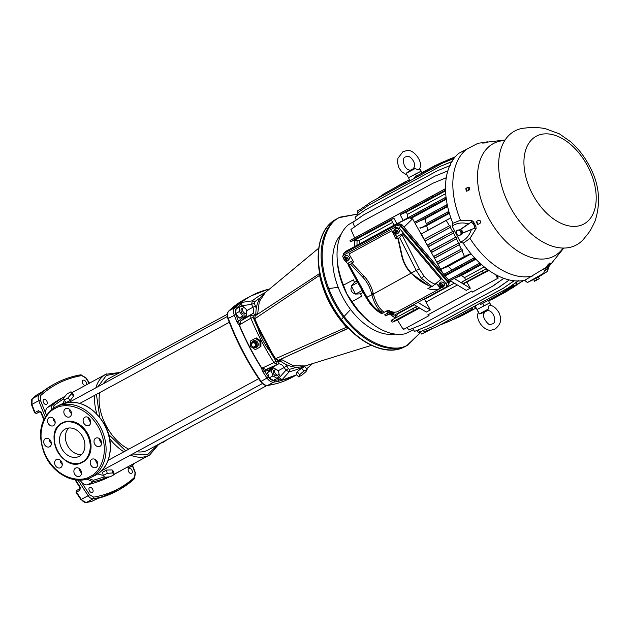 <?xml version="1.0" encoding="UTF-8"?>
<svg xmlns="http://www.w3.org/2000/svg" width="630" height="630" viewBox="0 0 630 630"><rect width="100%" height="100%" fill="white"/><g stroke="black" fill="none" stroke-linecap="round" stroke-linejoin="round"><path stroke-width="0.94" d="M62.189 423.431L62.488 423.273C66.567 420.234 79.892 420.698 87.31 434.747C94.35 449.001 87.05 460.325 82.246 461.955L81.955 462.113C77.876 465.16 64.543 464.688 57.133 450.639C50.085 436.385 57.393 425.061 62.189 423.431M89.035 425.392A4.599 3.607 64.1 0 1 88.924 425.447A4.599 3.607 64.1 0 1 83.703 422.966A4.599 3.607 64.1 0 1 84.79 417.241A4.599 3.607 64.1 0 1 84.9 417.178A4.599 3.607 64.1 0 1 90.121 419.667A4.599 3.607 64.1 0 1 89.035 425.392M88.625 417.808A4.599 3.607 -115.9 0 0 90.728 422.131M99.942 446.347A4.599 3.607 64.1 0 1 99.831 446.402A4.599 3.607 64.1 0 1 94.61 443.922A4.599 3.607 64.1 0 1 95.697 438.189A4.599 3.607 64.1 0 1 95.807 438.134A4.599 3.607 64.1 0 1 101.028 440.622A4.599 3.607 64.1 0 1 99.942 446.347M99.532 438.763A4.599 3.607 -115.9 0 0 101.635 443.087M96.122 467.421A4.599 3.607 64.1 0 1 96.012 467.476A4.599 3.607 64.1 0 1 90.791 464.987A4.599 3.607 64.1 0 1 91.878 459.262A4.599 3.607 64.1 0 1 91.988 459.207A4.599 3.607 64.1 0 1 97.209 461.688A4.599 3.607 64.1 0 1 96.122 467.421M95.721 459.837A4.599 3.607 -115.9 0 0 97.815 464.152M79.821 476.264A4.599 3.607 64.1 0 1 79.703 476.319A4.599 3.607 64.1 0 1 74.49 473.839A4.599 3.607 64.1 0 1 75.576 468.106A4.599 3.607 64.1 0 1 75.687 468.051A4.599 3.607 64.1 0 1 80.908 470.539A4.599 3.607 64.1 0 1 79.821 476.264M79.412 468.681A4.599 3.607 -115.9 0 0 81.514 472.996M60.575 467.704A4.599 3.607 64.1 0 1 60.464 467.759A4.599 3.607 64.1 0 1 55.243 465.271A4.599 3.607 64.1 0 1 56.33 459.546A4.599 3.607 64.1 0 1 56.44 459.49A4.599 3.607 64.1 0 1 61.661 461.971A4.599 3.607 64.1 0 1 60.575 467.704M60.173 460.12A4.599 3.607 -115.9 0 0 62.268 464.436M49.668 446.749A4.599 3.607 64.1 0 1 49.557 446.804A4.599 3.607 64.1 0 1 44.336 444.315A4.599 3.607 64.1 0 1 45.423 438.59A4.599 3.607 64.1 0 1 45.533 438.535A4.599 3.607 64.1 0 1 50.754 441.016A4.599 3.607 64.1 0 1 49.668 446.749M49.258 439.165A4.599 3.607 -115.9 0 0 51.361 443.481M53.487 425.675A4.599 3.607 64.1 0 1 53.369 425.73A4.599 3.607 64.1 0 1 48.148 423.25A4.599 3.607 64.1 0 1 49.235 417.517A4.599 3.607 64.1 0 1 49.353 417.462A4.599 3.607 64.1 0 1 54.574 419.95A4.599 3.607 64.1 0 1 53.487 425.675M53.078 418.092A4.599 3.607 -115.9 0 0 55.18 422.415M69.788 416.832A4.599 3.607 64.1 0 1 69.678 416.887A4.599 3.607 64.1 0 1 64.457 414.406A4.599 3.607 64.1 0 1 65.544 408.673A4.599 3.607 64.1 0 1 65.654 408.618A4.599 3.607 64.1 0 1 70.875 411.106A4.599 3.607 64.1 0 1 69.788 416.832M69.387 409.248A4.599 3.607 -115.9 0 0 71.481 413.563M82.246 462.436A22.137 17.372 -115.9 0 0 82.365 462.381A22.137 17.372 -115.9 0 0 82.9 462.097A22.137 17.372 -115.9 0 0 88.137 434.527A22.137 17.372 -115.9 0 0 63 422.565A22.137 17.372 -115.9 0 0 62.89 422.62M79.285 456.27A15.309 12.017 64.1 0 1 78.915 456.459A15.309 12.017 64.1 0 1 61.535 448.19A15.309 12.017 64.1 0 1 65.15 429.117A15.309 12.017 64.1 0 1 65.528 428.928A15.309 12.017 64.1 0 1 82.908 437.204A15.309 12.017 64.1 0 1 79.285 456.27M68.717 428.014A15.309 12.017 -115.9 0 0 67.292 445.087A15.309 12.017 -115.9 0 0 81.601 454.513M119.141 372.952L106.32 375.472L98.012 386.655M96.421 394.388L99.737 417.217M79.9 488.691L76.49 490.534L76.49 492.132A289.642 179.408 61.5 0 0 81.333 499.433A6.205 3.843 61.5 0 0 86.404 502.472A206.892 128.15 61.5 0 0 91.878 501.354L95.421 499.448A1.244 0.772 61.5 0 0 95.516 499.385M89.389 382.922L85.963 377.787L80.671 374.826A1.244 0.953 80.3 0 0 80.443 374.905A206.892 128.15 61.5 0 0 58.291 381.977A206.892 128.15 61.5 0 0 55.149 383.591L53.44 384.52A206.892 128.15 61.5 0 0 42.942 391.332L36.351 395.254M420.297 332.719L407.547 344.901C397.12 353.194 359.234 347.563 334.042 300.478C309.936 252.866 327.844 220.114 340.948 216.964L357.163 214.168L339.003 217.673A72.411 44.848 -118.5 0 1 340.106 217.106M114.109 474.398L122.259 469.878A275.578 170.691 61.5 0 1 118.519 472.004A275.578 170.691 61.5 0 1 114.337 474.154A275.578 170.691 61.5 0 1 114.085 474.28L149.641 455.025L158.933 444.103M65.032 396.317L62.323 397.79A275.578 170.691 61.5 0 0 47.344 407.634A8.316 5.15 61.5 0 0 46.234 414.745L46.352 415.099M136.71 451.726A40.761 25.247 61.5 0 0 147.412 450.332A40.761 25.247 61.5 0 0 148.026 450.017L266.915 385.521M85.176 385.489A2.898 1.795 -118.5 0 1 82.601 383.221A2.898 1.795 -118.5 0 1 83.002 380.26A2.898 1.795 -118.5 0 1 83.05 380.236A2.898 1.795 -118.5 0 1 85.522 381.276A2.898 1.795 -118.5 0 1 86.412 384.442M46.518 404.436A2.898 1.795 -118.5 0 1 43.58 402.688A2.898 1.795 -118.5 0 1 43.801 399.318A2.898 1.795 -118.5 0 1 43.84 399.302A2.898 1.795 -118.5 0 1 46.777 401.05A2.898 1.795 -118.5 0 1 46.557 404.413A2.898 1.795 -118.5 0 1 46.518 404.436M92.358 492.502A2.898 1.795 -118.5 0 1 89.428 490.754A2.898 1.795 -118.5 0 1 89.641 487.384A2.898 1.795 -118.5 0 1 89.688 487.368A2.898 1.795 -118.5 0 1 92.618 489.116A2.898 1.795 -118.5 0 1 92.405 492.479A2.898 1.795 -118.5 0 1 92.358 492.502M131.568 473.437A2.898 1.795 -118.5 0 1 128.638 471.689A2.898 1.795 -118.5 0 1 128.851 468.326A2.898 1.795 -118.5 0 1 128.898 468.303A2.898 1.795 -118.5 0 1 131.828 470.051A2.898 1.795 -118.5 0 1 131.615 473.413A2.898 1.795 -118.5 0 1 131.568 473.437M371.393 345.35L305.117 365.92L293.462 365.809L280.996 359.273L286.658 356.423M348.721 328.702L347.012 328.805M241.825 302.25L241.833 305.786L240.219 306.44L239.809 305.148L241.621 302.172A182.023 112.746 -118.5 0 1 254.079 294.407A182.023 112.746 -118.5 0 1 267.955 289.367L268.734 289.186M241.818 302.408L252.284 300.833A178.29 110.439 -118.5 0 1 265.293 292.556L318.685 248.196M296.785 374.755A182.062 112.77 -118.5 0 1 281.933 380.26L278.239 381.339L278.641 379.74L274.137 380.528C272.152 380.67 270.278 379.536 268.506 377.126L261.088 381.386A182.062 112.77 -118.5 0 1 228.296 318.402L235.935 314.567C234.99 311.755 235.163 309.621 236.47 308.164A1.244 0.961 -133.9 0 0 234.911 307.613A182.062 112.77 -118.5 0 1 238.274 304.573L241.621 302.172M251.646 344.83A3.615 3.315 65.4 0 1 257.843 342.633A3.615 3.315 65.4 0 1 252.354 346.327M255.315 349.634L250.701 346.468L250.732 340.822L255.378 338.349L260.001 341.515L259.969 347.154L255.315 349.634L259.969 347.154M251.89 343.358A2.898 2.662 65.4 0 1 256.82 343.145A2.898 2.662 65.4 0 1 253.717 347.083M244.676 313.961A3.024 1.874 -118.5 0 1 244.637 313.992A3.024 1.874 -118.5 0 1 244.59 314.016A3.024 1.874 -118.5 0 1 241.534 312.189A3.024 1.874 -118.5 0 1 241.755 308.676A3.024 1.874 -118.5 0 1 241.802 308.653M243.227 307.881A3.024 1.874 -118.5 0 1 246.291 309.708A3.024 1.874 -118.5 0 1 246.062 313.212A3.024 1.874 -118.5 0 1 246.015 313.236A3.024 1.874 -118.5 0 1 242.959 311.417A3.024 1.874 -118.5 0 1 243.18 307.905A3.024 1.874 -118.5 0 1 243.227 307.881M276.83 375.716A3.024 1.874 -118.5 0 1 276.783 375.74A3.024 1.874 -118.5 0 1 276.735 375.764A3.024 1.874 -118.5 0 1 273.68 373.944A3.024 1.874 -118.5 0 1 273.9 370.432A3.024 1.874 -118.5 0 1 273.948 370.409M275.373 369.637A3.024 1.874 -118.5 0 1 278.436 371.456A3.024 1.874 -118.5 0 1 278.208 374.968A3.024 1.874 -118.5 0 1 278.161 374.992A3.024 1.874 -118.5 0 1 275.105 373.165A3.024 1.874 -118.5 0 1 275.326 369.66A3.024 1.874 -118.5 0 1 275.373 369.637M255.496 346.122L253.559 347.154L251.638 345.839L251.654 343.484L253.591 342.452L255.512 343.775L255.496 346.122L256.394 345.712L253.559 347.154M253.591 342.452L254.481 342.043L256.402 343.366L256.394 345.712M256.402 343.366L255.512 343.775M91.492 501.448L98.563 498.18A1.244 0.961 75.5 0 1 98.39 498.251L98.39 498.251A1.244 0.961 75.5 0 1 98.241 498.275M39.871 411.587L40.745 412.351L43.761 419.548M34.965 412.831L36.367 413.485L39.824 411.61A1.244 0.772 61.5 0 1 38.477 410.673L41.044 412.351M277.854 370.598L273.609 367.77L269.561 370.18L264.561 371.227L262.088 367.684L265.86 369.597L265.482 371.196M278.917 373.866L279.476 375.582L277.074 378.402L272.94 375.905L271.207 370.59L273.609 367.77M274.137 380.528A1.244 0.953 81.7 0 1 273.711 382.142A8.277 5.127 -118.5 0 1 267.081 378.134A182.062 112.77 -118.5 0 1 263.104 372.196L261.285 367.786A182.062 112.77 -118.5 0 1 239.4 325.741L236.856 321.773L238.486 321.142L242.337 317.882L246.582 315.843L246.708 310.803M246.582 315.843L242.81 316.032L239.424 311.519L239.809 306.826L243.582 306.645L244.566 307.944M239.424 311.519L235.714 313.535L236.1 308.842L239.809 306.826M244.944 316.732A6.623 4.103 -118.5 0 1 243.849 318.473L242.337 317.882L239.093 318.04L242.81 316.032M239.093 318.04L235.714 313.535M277.074 378.402L273.357 380.418L269.231 377.921L272.94 375.905M269.231 377.921L267.498 372.606L271.207 370.59M75.632 479.871A289.642 179.408 61.5 0 0 80.262 487.234L79.915 490.274L76.49 492.132M80.262 487.234L79.915 488.675A1.244 0.772 -118.5 0 1 79.939 488.667L76.49 490.534L76.388 491.967M267.498 372.606L269.561 370.18L269.939 368.582L271.877 368.715M263.104 372.196L264.561 371.227L268.506 377.126M238.274 304.573L239.809 305.148L236.47 308.164M309.936 365.928L310.283 365.534M309.228 366.691L308.48 367.337M278.641 379.74L277.806 378.646L279.279 377.709L282.232 379.858L278.641 379.74M298.518 376.858L299.636 374.7L303.951 370.991L307.149 369.432L306.03 371.59L301.715 375.307L298.518 376.858L296.155 373.984L297.226 371.771L301.581 368.109L304.778 366.558L307.149 369.432M262.088 367.684L261.489 367.589A182.023 112.746 -118.5 0 1 239.676 325.686L239.935 325.135L235.935 314.567M255.378 338.349L256.323 337.916L260.922 341.09L260.914 346.72M260.922 341.09L260.001 341.515M239.061 320.45L240.573 321.032L239.935 325.135M267.766 289.438L268.577 289.249M308.976 366.849L308.448 367.361M306.589 368.755A182.062 112.77 -118.5 0 0 308.361 367.416L308.519 367.29M281.933 380.26L282.232 379.858M296.754 374.716L282.185 380.095M301.581 368.109L303.951 370.991M297.226 371.771L299.636 374.7M305.322 365.857A178.29 110.439 -118.5 0 1 289.202 371.755L282.082 379.756M278.043 370.842L284.224 367.495A6.623 4.103 -118.5 0 0 278.421 363.982L269.939 368.582L265.86 369.597L278.421 363.982L279.051 361.313L280.618 361.25A41.296 25.578 61.5 0 0 285.264 364.053A41.296 25.578 -118.5 0 0 296.777 367.235L289.501 369.353L289.202 371.755L285.941 370.227L279.279 377.709L278.594 376.622M262.592 367.983L273.916 362.518A178.29 110.439 -118.5 0 1 250.85 318.205L239.983 324.544M277.066 361.809L276.436 364.479L273.916 362.518L275.948 361.155L277.066 361.809L279.051 361.313M250.85 318.205L250.74 315.118L240.573 321.032L243.849 318.473L252.331 313.866L250.74 315.118L253.26 316.087L253.134 317.339L250.85 318.205M242.227 306.708L241.833 305.786L251.63 304.306L252.284 300.833L254.41 301.935L254.323 303.219L256.284 308.385A41.296 25.578 61.5 0 0 255.843 313.661L254.859 314.842A2.071 1.614 -128 0 0 252.331 313.866A6.623 4.103 -118.5 0 0 252.874 307.275L246.661 310.645M309.385 366.479L311.842 363.833M280.618 361.25A41.296 25.578 -118.5 0 1 278.94 360.021M272.302 353.902A41.296 25.578 -118.5 0 1 269.695 350.871A41.296 25.578 61.5 0 1 257.961 328.325A41.296 25.578 -118.5 0 1 257.001 324.544M255.859 315.37A41.296 25.578 -118.5 0 1 255.843 313.661M256.284 308.385A41.296 25.578 -118.5 0 1 260.505 297.557A41.296 25.578 61.5 0 1 263.238 294.58M296.777 367.235A41.296 25.578 61.5 0 0 302.274 366.542M259.584 331.175L268.608 347.791L259.584 331.175L258.576 328.041M280.169 359.407L280.484 360.415L279.578 359.73M279.822 359.612L280.484 360.415L282.004 359.714M256.449 314.984L256.434 314.205L256.623 314.866M257.843 313.291L256.434 314.205L257.009 314.913M257.599 314.228L259.324 301.534L265.309 292.541M271.262 351.619L275.656 358.816C276.578 360.061 277.539 360.525 278.539 360.202L275.373 358.919L267.096 345.421M278.539 360.202L348.256 328.23L346.539 327.206L275.57 358.722M271.309 351.674L258.205 326.537M258.158 326.403L254.866 318.961M347.13 327.033L346.539 327.206C332.916 312.197 323.93 294.934 319.583 275.428L319.788 273.538M320.032 273.255L255.237 315.78L254.811 318.772L320.016 275.05M347.406 328.514L348.863 328.655M347.721 328.269L348.177 328.143M80.041 480.107L89.617 494.715L93.673 497.149C109.368 494.424 123.023 487.777 134.647 477.225A1.244 0.961 47.6 0 1 134.481 478.713A206.892 128.15 61.5 0 1 118.55 490.077L95.421 499.448A1.244 0.772 61.5 0 1 95.406 499.456A1.244 0.772 61.5 0 1 95.303 499.495M40.761 395.506A1.244 0.961 -132.4 0 0 39.217 394.947A206.892 128.15 61.5 0 1 55.149 383.591C63.039 379.315 71.544 376.393 80.671 374.826A1.244 0.953 80.3 0 1 81.735 375.59C66.04 378.315 52.384 384.954 40.761 395.506L40.367 400.105L46.234 414.745M134.647 477.225L135.04 472.626L132.371 465.767M80.947 481.43A8.316 5.15 61.5 0 0 87.523 484.816A275.578 170.691 61.5 0 0 109.407 476.855M89.106 382.985L85.79 378.024L81.735 375.59M227.273 314.291L109.163 378.362A40.761 25.247 61.5 0 0 103.281 383.796M99.768 392.577A40.761 25.247 61.5 0 0 128.772 449.159M112.66 472.933L107.202 473.366L103.249 475.508L104.745 477.225L110.203 476.792L114.156 474.642L112.66 472.933L112.053 469.893L113.502 471.358L114.156 474.642M127.504 467.027L128.378 467.948L132.339 465.806L134.521 463.223M63.543 398.073L67.056 393.923L71.017 391.773L71.458 393.781L67.938 397.932L63.976 400.082L63.543 398.073M85.31 385.418L90.003 382.867M108.644 434.448L125.677 450.836M132.418 454.049L147.837 454.419L158.004 444.599M107.202 473.366L106.549 470.074L112.053 469.893M106.549 470.074L102.588 472.224L103.249 475.508M132.339 465.806L131.465 464.885M71.017 391.773L73.356 394.238L73.615 396.065L70.276 400.404L66.323 402.546L63.976 400.082M70.276 400.404L67.938 397.932M73.615 396.065L71.458 393.781M97.713 473.862A45.927 28.452 61.5 0 0 103.202 475.272M64.378 400.499A45.927 28.452 61.5 0 0 62.961 403.562M100.54 439.819L100.713 442.142M89.058 419.887L90.618 421.108M341.239 319.567L350.382 309.7M337.885 287.351L328.679 288.595M509.449 205.561A64.78 40.123 -118.5 0 1 523.443 128.213C529.665 127.772 530.956 126.449 544.887 128.496L559.393 133.844L570.709 141.805C578.23 148.444 584.459 156.492 589.404 165.942C599.24 183.865 601.13 202.222 595.074 221.012C589.192 233.801 587.373 234.163 583.616 239.148A64.78 40.123 -118.5 0 1 509.449 205.561M352.839 260.615L348.421 263.009L348.075 264.923L350.54 264.175L353.587 261.883L348.957 254.008L391.915 230.706L395.805 238.975L397.743 237.927L398.247 238.298L402.137 255.835A28.964 22.735 -116.8 0 0 410.524 272.16L411.311 273.034C416.808 279.019 422.951 283.342 429.747 285.996L432.062 286.571L421.36 278.2L416.202 270.38L411.311 273.034M411.185 272.892L410.949 273.255L410.429 272.68A30.256 23.751 63.2 0 1 401.672 255.623L397.743 237.927L398.247 238.298L399.633 237.541L402.523 233.659L441.024 279.342L432.062 286.571M395.805 238.975L396.955 236.683L402.523 233.659M428.266 285.398L410.949 273.255L373.401 294.045C375.33 301.605 378.378 307.251 382.544 310.984L384.229 312.283L382.812 313.283L381.433 312.204C377.047 308.243 373.834 302.329 371.802 294.462L373.307 293.667L373.125 292.918A30.256 23.751 63.2 0 0 363.99 276.066L351.642 262.93M371.708 294.068L371.519 293.32A28.964 22.735 -116.8 0 0 362.778 277.184L350.54 264.175M349.154 264.923L366.904 297.116C371.18 304.715 376.393 310.149 382.544 313.433L382.292 313.031M382.544 310.984A1.323 0.898 130.6 0 0 381.433 312.204L382.544 313.433M381.796 313.709L381.796 313.701C375.992 310.905 370.873 304.967 369.708 303.188L366.109 297.628L348.075 264.923M397.546 231.572L396.546 232.116L397.814 233.612A2.473 1.843 -146.7 0 0 397.963 233.462A2.473 1.843 -146.7 0 0 397.617 230.934A2.473 1.843 -146.7 0 0 394.766 230.005L396.034 231.501L397.034 230.958L397.546 231.572L396.884 231.037M394.766 230.005L395.026 229.485A2.544 1.898 -146.7 0 0 394.719 229.619A2.544 1.898 -146.7 0 0 394.451 229.792L395.475 230.84M395.459 231.809L394.459 232.352L394.978 232.966L396.286 231.809L395.821 231.257L395.459 231.809L394.199 230.312L394.451 229.792M346.004 259.529L345.012 260.072L344.492 259.458L345.854 258.363L346.461 258.836L346.004 259.529L347.272 261.033L347.618 260.623L346.657 259.308M345.012 260.072L346.319 258.914M347.579 258.678L346.579 259.221L347.839 260.718A2.473 1.843 -146.7 0 0 347.996 260.568A2.473 1.843 -146.7 0 0 347.65 258.04A2.473 1.843 -146.7 0 0 344.799 257.111L346.059 258.607L347.059 258.064L347.579 258.678L346.917 258.142M345.492 258.914L344.224 257.418L344.484 256.906L345.5 257.946M394.978 232.966L396.286 231.809M394.199 230.312A2.473 1.843 -146.7 0 0 393.852 230.761A2.473 1.843 -146.7 0 0 394.561 233.163A2.473 1.843 -146.7 0 0 397.239 233.919L397.593 233.517L396.766 232.368M396.546 232.116L397.144 231.344M395.979 232.423L397.239 233.919M397.963 233.462L399.042 232.21A2.693 2 -146.7 0 0 398.514 229.296A2.693 2 -146.7 0 0 395.231 228.588A2.693 2 -146.7 0 0 394.569 229.273L393.852 230.761M343.665 255.087L342.704 256.347L344.051 253.299L343.665 255.087L395.136 227.17L396.223 224.997L344.082 253.284L344.539 252.591L343.382 253.914M346.579 259.221L347.177 258.45M344.224 257.418A2.473 1.843 -146.7 0 0 343.878 257.867A2.473 1.843 -146.7 0 0 344.586 260.269A2.473 1.843 -146.7 0 0 347.272 261.033M344.799 257.111L345.059 256.591A2.544 1.898 -146.7 0 0 344.752 256.725A2.544 1.898 -146.7 0 0 344.484 256.906M347.996 260.568L349.075 259.316A2.693 2 -146.7 0 0 348.548 256.41A2.693 2 -146.7 0 0 345.264 255.693A2.693 2 -146.7 0 0 344.602 256.378L343.878 257.867M391.915 230.706L396.955 236.683M436.33 283.398L440.496 288.335L397.53 311.645C394.916 312.661 391.742 312.189 388.017 310.228L384.229 312.283M342.704 256.347L343.862 259.214M345.059 260.631L348.059 264.19M387.23 310.661L389.072 312.842M390.033 313.984L394.317 315.173L445.78 287.256L447.835 285.611M445.78 287.256C447.016 286.374 447.087 285.162 445.993 283.626L447.725 282.193L400.522 226.217L399.42 228.367L445.993 283.626M399.42 228.367L395.136 227.17M441.756 285.752L442.756 285.209L441.756 285.752L443.024 287.248A2.473 1.843 -146.7 0 0 443.173 287.099L444.252 285.847A2.693 2 -146.7 0 0 443.725 282.941A2.693 2 -146.7 0 0 440.449 282.224A2.693 2 -146.7 0 0 439.779 282.909L439.063 284.398A2.473 1.843 -146.7 0 0 439.772 286.8A2.473 1.843 -146.7 0 0 442.449 287.564L442.803 287.154L441.835 285.839M391.789 312.858L392.789 312.315L391.789 312.858L393.057 314.354A2.473 1.843 -146.7 0 0 393.207 314.205L394.286 312.952A2.693 2 -146.7 0 0 394.64 312.173M396.223 224.997L400.507 226.194L400.979 225.524L398.861 224.162L396.648 224.319L344.539 252.591L345.681 251.409L344.051 252.953M461.349 232.163L459.38 229.832L456.908 230.289L456.396 233.084L457.254 234.313A2.693 2.15 64.2 0 1 456.522 231.753A2.693 2.15 64.2 0 1 458.018 230.123A2.693 2.15 64.2 0 1 459.183 230.265A2.693 2.15 64.2 0 1 460.239 231.06A2.693 2.15 64.2 0 1 460.963 233.628A2.693 2.15 64.2 0 1 459.475 235.258A2.693 2.15 64.2 0 1 457.254 234.313L458.364 235.423L460.845 234.959L461.349 232.163L462.27 231.722L461.758 234.518L460.845 234.959M534.587 281.24L539.312 278.657L534.429 280.988L539.312 278.657L538.422 276.987L533.61 279.492L534.429 280.988M420.588 332.561L420.367 332.687A3.371 2.087 -118.5 0 1 416.879 330.64A3.371 2.087 -118.5 0 1 416.8 330.482M355.06 293.17L355.013 293.194A3.371 2.087 -118.5 0 1 351.524 291.139A3.371 2.087 -118.5 0 1 351.792 287.264L351.942 287.185M357.194 215.61A3.371 2.087 -118.5 0 1 357.722 213.153M410.965 170.1C404.176 170.943 400.79 157.752 405.633 156.854L407.082 156.397C410.311 155.169 416.658 163.548 414.012 167.438L413.288 168.864L415.044 168.588L406.153 173.368L408.531 177.77M415.044 168.588L418.73 169.919L419.478 168.974C423.974 161.729 412.823 148.207 406.445 150.672L402.869 151.767L397.94 158.28L397.585 162.902L398.853 167.627L401.42 171.533L407.027 175.164M478.611 311.74C474.248 320.308 485.478 332.018 491.636 330.041L495.219 328.947C502.984 322.489 500.598 317.347 499.228 313.086C496.416 308.306 493.361 305.707 490.061 305.298L488.392 306.188L488.203 309.125L487.116 310.614C493.904 309.771 497.298 322.962 492.455 323.859L491.006 324.324C489.085 327.088 480.895 315.764 484.076 313.275L484.824 311.897M483.612 312.488L480.981 313.449A30.965 30.965 0 0 1 479.351 313.905L488.203 309.125M456.908 230.289L459.38 229.832M462.27 231.722L460.302 229.383M536.736 279.657L535.917 278.161M539.146 278.405L538.327 276.909M549.911 263.734L548.25 264.71L548.612 265.403L550.494 263.356L547.998 264.663L549.848 262.946L550.494 263.356M547.817 264.915L548.25 264.71M484.635 142.955L487.116 142.435L484.47 142.183A69.497 43.045 -118.5 0 0 483.533 142.616A69.497 43.045 -118.5 0 0 482.619 143.081L484.635 142.955L487.171 141.711L487.392 142.152M468.106 187.472L465.846 188.252A69.497 43.045 -118.5 0 0 466.247 191.237L468.515 190.575A1.717 1.173 -72.6 0 0 468.547 190.559A1.717 1.173 -72.6 0 0 469.57 188.858A1.717 1.173 -72.6 0 0 468.854 187.37A1.717 1.173 -72.6 0 0 468.137 187.456A1.717 1.173 -72.6 0 0 468.106 187.472L466.405 188.417L466.767 191.087M479.816 223.469L477.658 224.54A69.497 43.045 -118.5 0 1 476.13 221.602L478.233 220.421A1.717 1.378 64.2 0 1 479.816 223.469C481.312 221.382 480.784 220.366 478.233 220.421L476.571 221.39L478.091 224.319M421.013 171.273L408.334 177.833M479.312 313.913L476.91 309.566L489.754 302.88L491.053 305.55M341.066 234.455A57.928 35.879 61.5 0 0 342.326 296.431A57.928 35.879 61.5 0 0 395.112 334.089M462.066 232.848A1.654 1.323 -115.8 0 0 460.798 229.982M533.878 279.334L547.273 271.53L548.368 268.482L548.258 266.592M484.47 142.183L484.816 142.86M547.998 264.663L546.769 266.301A69.497 43.045 -118.5 0 0 547.698 265.876A69.497 43.045 -118.5 0 0 548.612 265.403M546.722 269.238L547.572 268.829L547.667 266.766L548.218 266.703L547.667 266.766A70.245 43.509 61.5 0 1 546.328 267.466A70.245 43.509 61.5 0 1 544.95 268.089L546.722 269.238L544.572 270.357L543.249 269.12L544.95 268.089M473.413 224.012L471.484 222.107L471.98 220.634L473.65 222.036L473.413 224.012L474.114 225.367L475.902 226.359L476.099 228.548L474.587 228.068L474.114 225.367M473.65 222.036A70.245 43.509 61.5 0 0 475.902 226.359M465.846 188.252L466.405 188.417M468.964 187.409L468.515 190.575M476.13 221.602L476.571 221.39M422.139 173.037L420.998 171.242L408.547 177.699L409.823 180.897M405.681 181.7L409.232 179.81L409.626 180.408M388.631 191.213L405.602 181.574L407.145 182.346M455.167 156.909L446.528 160.422L455.238 156.831M445.764 160.831L446.528 160.422M406.46 182.724L405.807 181.897L384.662 193.371L376.976 198.718M436.306 165.391L448.521 160.429L436.306 165.391M414.745 178.227L414.477 177.195L435.629 165.721M437.173 164.619L451.789 158.382L438.913 163.674M422.218 172.99L422.061 172.604L435.275 165.446L448.158 160.154L435.275 165.446M482.289 270.955L486.242 268.782L487.179 270.774L483.131 272.751L482.289 270.955L461.822 282.059L462.735 283.815L465.972 282.461L463.397 283.854L488.919 270.467M483.131 272.751L462.735 283.815M460.916 316.095L476.02 308.109L475.359 308.432L474.382 306.33M462.144 315.599L475.359 308.432M452.316 319.882L459.175 317.04L472.39 309.873L471.72 310.204L471.405 309.527M458.506 317.363L471.72 310.204M505.701 291.974L516.505 284.445L506.363 291.651L492.487 299.14L506.363 291.651M502.063 293.738L513.6 285.863L502.732 293.415L488.849 300.904L502.732 293.415M523.105 280.618L512.765 287.666L522.837 280.657M509.702 289.327L512.765 287.666M509.457 289.501L513.426 287.343M471.642 307.81L472.051 309.141L472.713 308.818L472.358 307.424M439.527 325.23L450.899 320.615L472.051 309.141M450.899 320.615L472.713 308.818M501.866 292.966L513.411 285.083L502.543 292.635L480.714 304.44L479.808 303.384M502.543 292.635L480.714 304.44M431.944 328.702L429.03 329.884M432.881 328.317L421.73 334.081L429.156 330.057M355.509 220.532L348.484 224.666A62.205 38.532 61.5 0 0 337.105 257.599L337.247 260.513A57.928 35.879 61.5 0 0 346.807 293.997A57.928 35.879 61.5 0 0 371.188 323.088L373.558 324.789A62.205 38.532 61.5 0 0 405.279 333.758L413.445 329.695M358.1 212.491L357.549 210.79L361.218 208.806M356.942 281.004L354.477 282.311A62.59 38.769 -118.5 0 1 353.43 279.854L343.484 285.138L346.854 293.966L352.052 301.597L361.904 296.116A62.59 38.769 -118.5 0 1 360.478 293.84L355.533 294.084L351.327 286.004L357.769 282.516M355.533 294.084L362.163 290.485M461.822 282.059L462.318 281.775M471.484 222.107L468.405 223.878C462.42 222.162 456.986 222.886 452.104 226.052L460.467 242.125C465.783 239.762 469.413 235.581 471.374 229.572L474.587 228.068M460.349 229.446L468.405 223.878M471.358 222.067L460.475 229.588M461.979 233.313L474.54 228.194M461.963 233.407L471.374 229.572M544.572 270.357L543.69 273.27L527.341 282.531L533.673 279.46M535.555 278.113L543.69 273.27M544.383 270.821L548.281 268.561M548.313 268.537L547.572 268.829M471.98 220.634L460.514 220.232L452.86 223.296A72.411 44.848 -118.5 0 1 458.782 153.326L476.453 144.081C478.894 142.9 479.084 142.892 476.997 144.065M460.467 242.125L463.215 243.18L469.98 238.416L476.099 228.548M543.249 269.12L524.688 280.326A72.411 44.848 -118.5 0 1 463.215 243.18M350.028 240.526L360.73 234.73L361.242 235.817L350.571 241.707L350.028 240.526L354.635 237.943L350.941 229.422L361.801 221.862L433.267 183.086L446.197 177.778L433.267 183.086M416.469 176.116L415.43 173.974M409.878 180.865L408.547 177.699M408.571 180.133L409.209 181.227M452.253 159.106L451.789 158.382M451.064 158.736L451.466 159.421M412.981 309.228L413.627 310.456L416.855 309.102L415.761 306.991L412.705 308.7L412.981 309.228M419.249 307.802L416.855 309.102M416.847 306.353L391.624 320.111L392.238 319.804L393.23 321.513L413.627 310.456M403.294 329.561L429.046 315.622L403.294 329.561L397.459 320.079L392.726 322.009M429.046 315.622L428.502 314.512L427.833 314.835L428.431 315.921M427.833 314.835L471.807 290.981L472.398 292.068L473.02 291.769L498.196 278.113L472.398 292.068M428.502 314.512L471.823 291.013M497.535 278.436L496.991 277.318L497.708 276.972L498.196 278.113M495.723 274.688L496.991 277.318L497.708 276.972L497.031 275.373M487.179 270.774L488.534 270.191M475.666 307.227L476.02 308.109M472.091 309.157L472.39 309.873M517.23 284.099L516.49 282.287M515.749 282.799L516.505 284.445M512.599 285.642L512.867 286.217M513.6 285.863L513.308 285.154M488.447 300.282L488.849 300.904M482.722 303.392L483.998 305.7M474.965 306.007L477.115 309.417M513.411 285.083L513.198 284.571M421.73 334.081L420.013 331.797M352.052 301.597A62.205 38.532 61.5 0 0 373.558 324.789M360.478 293.84L363.187 292.336M351.327 286.004L354.477 282.311M337.105 257.599A62.205 38.532 61.5 0 0 343.484 285.138M457.372 284.996L425.99 302.022L424.581 299.305L454.34 283.161M467.058 282.327L470.287 288.217L462.892 283.744M462.617 283.579L454.183 278.484L461.467 275.436L481.477 264.584M425.99 302.022L430.314 309.897L426.313 312.07L413.886 304.558M416.895 306.377L415.761 306.991M391.624 320.111L412.705 308.7M398.365 223.044L407.429 218.059A61.858 38.32 -118.5 0 1 407.452 214.357L406.295 212.137L400.16 214.704L432.802 196.993L432.204 195.962L444.512 189.268L445.544 190.236M406.295 212.137L445.56 190.835M445.158 190.402L432.802 196.993M461.467 275.436A61.858 38.32 61.5 0 0 464.554 277.625L465.712 279.846L486.391 268.624M465.712 279.846L462.302 281.744M452.86 223.296L452.104 226.052M524.688 280.326L527.341 282.531M538.445 277.035L547.273 271.53M453.899 158.5L442.803 163.005L371.291 201.797L360.423 209.349L360.919 210.538M442.803 163.005L453.97 158.406M452.12 161.571L439.96 166.501L368.455 205.286L357.596 212.845L358.399 214.775M439.96 166.501L451.82 161.619M437.385 170.777L450.3 165.47L437.385 170.777L365.888 209.562L355.029 217.122L356.249 220.02M435.125 176.093L448.048 170.785L435.125 176.093L363.644 214.869L352.784 222.429L354.659 226.839M360.73 234.73L432.204 195.962M445.512 188.716L444.512 189.268M354.635 237.943L445.512 188.654M445.434 178.172L446.056 179.298M392.6 222.421L359.777 240.219L357.084 240.29L355.966 240.896L355.43 239.731L391.443 220.193M393.915 218.177L391.167 219.673L394.034 225.178M361.242 235.817L393.884 218.114L396.782 223.689M355.43 239.731L350.571 241.707M403.153 220.445L400.16 214.704M407.452 214.357L445.717 193.607M407.429 218.059L446.04 197.111M359.777 240.219A61.858 38.32 61.5 0 0 359.754 243.771M410.232 218.011L433.377 205.459L432.786 204.411L445.087 197.726L445.725 198.859L433.377 205.459M442.914 273.294L412.571 218.807L409.13 217.87L398.491 223.028L432.786 204.411M397.459 320.079L419.651 308.038M470.287 288.217L466.287 290.383L450.19 280.657L454.183 278.484M402.641 328.498L403.263 328.198M492.471 286.256L503.276 278.72L493.18 285.91L421.62 324.726L493.18 285.91M502.937 278.011L503.276 278.72M407.201 327.474L408.768 329.986L420.99 325.033M498.235 287.666L509.04 280.137L498.936 287.327L427.376 326.143L498.936 287.327M412.642 328.419L414.524 331.404L426.738 326.45M514.222 280.783L503.323 288.217L514.127 280.689M418.281 329.884L419.604 331.963L432.463 326.694L504.016 287.878M431.818 327.009L503.323 288.217M518.348 280.996L507.922 288.091L518.734 280.563M423.305 330.459L424.195 331.845L437.062 326.576L508.607 287.76M436.409 326.891L507.922 288.091M521.356 281.83L523.821 280.492M521.112 282.004L523.924 280.476M386.206 311.212A62.898 38.958 61.5 0 0 388.127 312.834M389.718 314.102A62.898 38.958 61.5 0 0 395.356 318.016M354.816 239.983A62.898 38.958 61.5 0 0 354.69 246.519M449.379 281.996L450.978 281.13M424.581 299.305A61.858 38.32 -118.5 0 1 424.124 299.006M430.314 309.897L417.887 302.392M389.505 313.59L385.395 315.858L384.749 314.732L388.805 312.527M449.229 281.122L467.547 271.191L467.027 270.105L479.335 263.419L479.902 264.592L467.547 271.191M448.639 280.082L467.027 270.105M464.554 277.625L484.249 266.939M397.577 313.401A61.858 38.32 61.5 0 0 398.034 313.709L414.367 304.849M446.056 197.19L445.087 197.726M445.725 198.859L446.237 198.647M447.284 171.163L447.591 171.714M479.863 263.127L479.335 263.419M479.902 264.592L480.966 264.135M357.084 240.29A62.685 38.832 61.5 0 0 357.037 245.243M411.28 218.279L446.316 199.277M445.142 275.924L475.902 259.237M448.584 280.011L479.808 263.072M395.506 317.937A62.685 38.832 -118.5 0 1 389.868 314.039M388.261 312.764A62.685 38.832 -118.5 0 1 386.34 311.141M354.832 246.44A62.685 38.832 -118.5 0 1 354.974 239.912M384.749 314.732L389.34 312.157M389.923 314.016L385.395 315.858M394.868 314.874A62.685 38.832 61.5 0 0 396.467 315.953L398.034 313.709M396.002 317.662L395.356 316.551L396.467 315.953M414.501 222.28L447.213 204.537M474.5 257.741L473.902 258.079L474.469 259.245L475.492 258.804M447.229 204.608L446.3 205.128L446.93 206.262L447.52 206.01M435.653 218.634L447.954 211.948L448.576 213.09L436.228 219.681L435.653 218.634L426.171 223.681A61.858 38.32 -118.5 0 1 425.211 218.736L418.785 221.421L434.582 212.861L433.991 211.814L446.3 205.128M448.851 211.444L447.954 211.948M448.576 213.09L449.237 212.806M449.962 225.548L424.14 239.329L425.1 241.164L450.812 227.036L449.962 225.548L424.14 239.329L421.336 233.935L427.935 230.249A61.858 38.32 -118.5 0 1 426.644 225.65L420.438 228.249L436.228 219.681M424.715 239.243L425.51 240.762L450.812 227.036M425.51 240.762L425.1 241.164L426.171 243.235M453.135 231.234L427.723 245.015L428.51 246.535L453.947 232.738L453.135 231.234L427.203 245.078M427.723 245.015L427.211 245.094M428.203 246.881L453.947 232.738M456.167 237.006L430.731 250.803L431.526 252.323L456.939 238.542L456.167 237.006L430.377 250.772M431.385 252.583L456.939 238.542M459.042 242.849L433.739 256.575L434.527 258.095L459.774 244.401L459.042 242.849L433.542 256.457M434.55 258.268L459.774 244.401M437.661 263.852L462.483 250.386L461.79 248.818L436.732 262.19M461.79 248.818L436.826 262.356M437.74 263.994L462.483 250.386M459.317 244.834L461.184 248.921M462.026 250.819L464.436 256.489L470.846 253.567M450.844 217.878L446.237 220.429L449.34 225.666M450.363 227.461L452.513 231.344M453.49 233.163L455.553 237.116M456.482 238.967L458.427 242.959M474.469 259.245L462.121 265.844L461.593 264.757L473.902 258.079M444.63 275.326L462.121 265.844M414.548 222.358L433.991 211.814M446.93 206.262L434.582 212.861M443.874 274.428L451.867 269.947A61.858 38.32 -118.5 0 1 448.332 266.254L471.122 253.89M451.867 269.947L474.453 257.694M445.804 273.325L461.593 264.757M425.211 218.736L447.639 206.569M426.171 223.681L448.836 211.381M420.438 228.249L419.887 227.186M426.644 225.65L449.387 213.318M427.935 230.249L450.828 217.83M421.336 233.935L446.237 220.429M440.716 269.349L464.436 256.489M448.332 266.254L440.764 269.419M418.785 221.421L415.107 223.374M415.138 223.414L418.769 221.39M445.827 273.365L443.717 274.247M412.571 218.807L404.011 227.147M345.681 251.409L397.467 223.311L401.798 224.524L400.979 225.524L448.072 281.374L448.584 280.019L401.798 224.524M448.584 280.019L449.253 282.697L448.733 284.059L448.072 281.374L447.725 282.193C448.82 283.728 448.749 284.941 447.505 285.831M390.702 312.559L389.702 313.094L390.222 313.709L391.529 312.551L391.065 312L390.702 312.559L389.442 311.055L389.694 310.543M390.222 313.709L391.529 312.551M389.442 311.055A2.473 1.843 -146.7 0 0 389.088 311.503A2.473 1.843 -146.7 0 0 389.797 313.905A2.473 1.843 -146.7 0 0 392.482 314.669L392.829 314.26L391.868 312.945M392.789 312.315L392.459 311.921M392.041 311.826L391.269 312.244L390.529 311.362M442.756 285.209L442.244 284.595L441.244 285.138L439.976 283.642L440.236 283.122A2.544 1.898 -146.7 0 0 439.929 283.256A2.544 1.898 -146.7 0 0 439.669 283.437L440.685 284.476M440.669 285.445L439.669 285.988L440.189 286.603L441.496 285.445L441.031 284.894L440.669 285.445L439.409 283.949L439.669 283.437M440.189 286.603L441.496 285.445M448.095 285.099L448.733 284.059M391.222 313.165L392.482 314.669M393.207 314.205A2.473 1.843 -146.7 0 0 393.151 312.047M443.173 287.099A2.473 1.843 -146.7 0 0 442.827 284.571A2.473 1.843 -146.7 0 0 439.976 283.642M439.409 283.949A2.473 1.843 -146.7 0 0 439.063 284.398M441.189 286.059L442.449 287.564M431.534 286.618L427.896 288.595C432.393 290.139 436.59 290.052 440.496 288.335M158.807 444.394A39.414 30.933 -115.9 0 0 158.91 444.339A39.414 30.933 -115.9 0 0 161.571 442.669M162.989 442.362L162.107 442.811A39.414 30.933 -115.9 0 0 163.068 442.323A39.414 30.933 -115.9 0 0 166.777 439.842M95.642 475.107L95.736 475.059C111.258 467.263 115.156 442.158 104.084 423.628C91.807 404.964 77.214 398.64 60.291 404.673A39.414 30.933 64.1 0 1 105.037 425.974A39.414 30.933 64.1 0 1 95.721 475.067A39.414 30.933 64.1 0 1 94.76 475.563L90.61 477.579C75.057 485.777 52.377 473.784 44.281 453.498C36.926 432.7 40.556 417.265 55.157 407.193A39.414 30.933 64.1 0 1 56.141 406.689A39.414 30.933 64.1 0 1 100.887 427.99A39.414 30.933 64.1 0 1 91.57 477.083A39.414 30.933 64.1 0 1 90.602 477.579M90.303 476.319C83.302 481.863 59.74 481.619 46.337 456.758C33.658 431.511 46.644 411.437 55.062 408.618C62.055 403.082 85.617 403.318 99.02 428.18C111.707 453.427 98.713 473.5 90.303 476.319M82.365 462.373A22.137 17.372 64.1 0 1 82.128 462.491A22.137 17.372 64.1 0 1 56.999 450.521A22.137 17.372 64.1 0 1 62.228 422.951A22.137 17.372 64.1 0 1 62.528 422.793A22.137 17.372 64.1 0 1 62.772 422.675A22.137 17.372 64.1 0 1 87.901 434.637A22.137 17.372 64.1 0 1 82.672 462.215A22.137 17.372 64.1 0 1 82.365 462.373L82.128 462.491C62.583 473.453 42.013 431.794 62.528 422.793L63 422.565M106.533 373.921A45.927 28.452 61.5 0 0 105.84 374.283A45.927 28.452 61.5 0 0 95.847 387.828M94.587 395.38A45.927 28.452 61.5 0 0 96.847 413.941M336.294 219.138C315.284 229.69 312.157 267.404 328.789 300.163C345.571 335.829 381.953 358.903 404.216 347.02L405.35 346.437A72.411 44.848 -118.5 0 1 404.247 347.004A72.411 44.848 -118.5 0 1 330.923 303.298A72.411 44.848 -118.5 0 1 336.294 219.138L339.003 217.673A72.411 44.848 -118.5 0 0 333.632 301.825A72.411 44.848 -118.5 0 0 406.956 345.531A72.411 44.848 -118.5 0 0 408.059 344.964L420.312 332.711M130.402 455.151A45.927 28.452 61.5 0 0 148.94 455.38A45.927 28.452 61.5 0 0 149.641 455.025M64.937 396.42A275.578 170.691 61.5 0 0 52.77 404.688A8.316 5.15 61.5 0 0 51.235 409.831M47.344 407.634L52.77 404.688L54.282 405.271L52.92 408.563M241.345 302.282A182.062 112.77 -118.5 0 1 251.071 295.911A182.062 112.77 -118.5 0 1 253.835 294.486A182.062 112.77 -118.5 0 1 261.962 291.147M236.856 321.773A182.062 112.77 -118.5 0 1 234.289 315.142A8.277 5.127 -118.5 0 1 234.911 307.613L228.918 310.873A182.062 112.77 -118.5 0 1 244.338 299.565L251.071 295.911L267.907 289.375M36.556 395.089A206.892 128.15 61.5 0 0 32.366 398.672A1.244 0.961 -132.4 0 0 32.028 399.042M40.367 400.105L38.729 400.704A6.205 3.843 61.5 0 1 39.217 394.947L32.366 398.672A6.205 3.843 61.5 0 0 31.878 404.421L32.217 398.774L36.446 395.168L40.06 393.183A1.244 0.772 -118.5 0 1 40.06 393.183A1.244 0.772 -118.5 0 1 40.076 393.175A1.244 0.772 -118.5 0 1 40.131 393.151M39.989 393.23A1.244 0.772 -118.5 0 1 40.052 393.183L53.44 384.52M98.563 498.18A206.892 128.15 61.5 0 0 116.834 491.006M93.673 497.149A1.244 0.953 80.3 0 1 93.256 498.755L86.404 502.472A1.244 0.953 80.3 0 1 86.176 502.559L80.884 499.59L88.184 495.716A6.205 3.843 61.5 0 0 93.256 498.755A206.892 128.15 61.5 0 0 118.55 490.077L134.631 478.611L135.348 472.65L132.568 465.531M40.17 411.634L36.398 413.469L40.17 411.634M79.915 490.274A1.244 0.772 -118.5 0 1 79.915 488.675M41.131 412.059A289.642 179.408 61.5 0 0 44.037 418.989M45.218 416.832A289.642 179.408 61.5 0 1 38.729 400.704L31.878 404.421A289.642 179.408 61.5 0 0 35.052 412.532L38.477 410.673M244.338 299.565L228.753 310.992C227.044 312.945 226.768 315.52 227.918 318.717L228.296 318.402A8.277 5.127 -118.5 0 1 228.918 310.873A1.244 0.961 -133.9 0 0 228.58 311.244M278.239 381.339A182.062 112.77 -118.5 0 1 273.711 382.142L267.711 385.395A8.277 5.127 -118.5 0 1 261.088 381.386L260.631 381.544C262.592 384.332 264.868 385.639 267.466 385.473C276.231 384.198 284.374 381.52 291.887 377.449A182.062 112.77 -118.5 0 1 267.711 385.395A1.244 0.953 81.7 0 1 267.466 385.473M277.806 378.646L277.405 378.008M285.264 364.053L286.674 365.92L284.224 367.495L285.941 370.227L288.39 368.652L289.501 369.353M254.323 303.219L251.63 304.306L252.874 307.275L255.575 306.18M286.674 365.92L288.39 368.652M275.948 361.155L269.695 350.871M257.961 328.325L253.134 317.339M254.859 314.842L253.26 316.087M254.41 301.935L260.505 297.557M270.301 350.54L268.262 347.855M78.049 480.084A289.642 179.408 61.5 0 0 88.184 495.716L89.617 494.715M86.83 479.044L92.949 481.871L87.523 484.816M80.238 480.422L80.876 480.076M88.649 478.43L93.327 480.273A1.244 0.961 76.1 0 1 92.949 481.871A275.578 170.691 61.5 0 0 108.053 476.965M93.327 480.273L104.454 476.894M63.677 398.688L54.282 405.271M109.659 438.724A45.927 28.452 61.5 0 0 123.897 451.805M532.248 193.654A49.92 30.925 -118.5 0 1 537.028 135.852A49.92 30.925 -118.5 0 1 587.9 166.596A49.92 30.925 -118.5 0 1 583.12 224.398A49.92 30.925 -118.5 0 1 532.248 193.654M402.09 255.63L401.672 255.623M402.034 234.801L419.226 268.852L416.202 270.38L399.633 237.541M419.226 268.852L423.911 275.987A2.481 0.614 139.9 0 1 421.36 278.2M366.109 297.628L373.401 294.045M371.519 293.32L373.125 292.918M362.778 277.184L363.99 276.066M563.11 248.07A63.937 39.603 -118.5 0 1 553.321 256.505A63.937 39.603 -118.5 0 1 488.163 217.13A63.937 39.603 -118.5 0 1 494.282 143.105A63.937 39.603 -118.5 0 1 504.772 140.537M460.514 220.232A72.143 44.683 -118.5 0 1 467.019 148.916M532.303 276.082A72.143 44.683 -118.5 0 1 469.98 238.416M408.004 223.311L403.893 227.005M396.199 225.012L397.467 223.311M423.911 275.987C427.392 280.059 431.203 282.815 435.346 284.248M166.832 439.811L158.799 444.418M95.736 475.059L94.76 475.555L95.736 475.059M60.291 404.673L55.157 407.193M71.891 392.695L105.84 374.283L120.062 372.448M79.892 403.358L229.288 322.316M101.343 470.909L262.379 383.56M244.637 313.992L246.062 313.212M276.783 375.74L278.208 374.968M405.35 346.437L408.059 344.972M86.176 502.559L91.996 501.307M273.9 370.432L275.326 369.66M241.755 308.676L243.18 307.905M75.978 492.203L80.884 499.59M31.5 404.736L34.674 412.831L36.367 413.485M75.025 479.784L79.821 487.415M312.582 363.597L308.416 367.377M296.809 374.779L291.887 377.449M269.711 289.154L267.86 289.391M309.535 366.337L311.874 363.825M255.237 315.78L254.583 318.977L260.851 333.412M348.752 328.128L278.515 360.218M227.918 318.717C236.234 340.925 247.133 361.864 260.631 381.544M108.124 460.357L258.686 378.685M69.316 402.224L227.335 316.496M413.319 168.738A30.965 30.965 0 0 0 406.177 173.345M483.525 312.519A30.965 30.965 0 0 0 487.399 310.598M419.667 168.415L421.179 171.147M505.134 139.978L478.343 143.215M563.771 248.07L548.32 267.277M489.557 302.943L488.463 300.305M477.067 309.44L474.91 306.038M391.128 320.394L392.159 322.19M389.088 311.503L389.379 310.897"/></g></svg>
